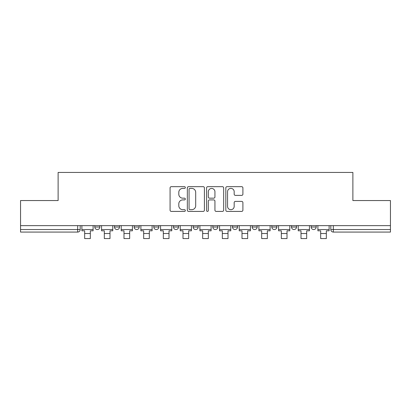 <?xml version="1.0" encoding="UTF-8"?>
<svg xmlns="http://www.w3.org/2000/svg" width="411" height="411" viewBox="0 0 411 411"><rect width="100%" height="100%" fill="white"/><g stroke="black" fill="none" stroke-linecap="round" stroke-linejoin="round"><path stroke-width="0.62" d="M185.33 187.529A0.868 0.868 0 0 0 184.462 186.666L171.315 186.666A1.238 1.238 0 0 0 170.077 187.899L170.077 210.175A1.238 1.238 0 0 0 171.315 211.413L184.462 211.413A0.868 0.868 0 0 0 185.33 210.545A0.868 0.868 0 0 0 184.462 209.682L182.761 209.682A3.961 3.961 0 0 1 178.8 205.721L178.8 203.866A3.961 3.961 0 0 1 182.761 199.905L184.462 199.905A0.868 0.868 0 0 0 185.33 199.037A0.868 0.868 0 0 0 184.462 198.174L182.761 198.174A3.961 3.961 0 0 1 178.8 194.213L178.8 192.358A3.961 3.961 0 0 1 182.761 188.397L184.462 188.397A0.868 0.868 0 0 0 185.33 187.529M291.481 225.639L291.481 227.026L296.526 227.026A2.523 2.523 0 0 1 294.004 229.549A2.523 2.523 0 0 1 291.481 227.026L291.481 225.639M271.815 225.639L271.815 227.026L276.86 227.026A2.523 2.523 0 0 1 274.337 229.549A2.523 2.523 0 0 1 271.815 227.026L271.815 225.639M173.478 227.026L173.478 225.639L173.478 227.026A2.523 2.523 0 0 0 176 229.549A2.523 2.523 0 0 1 173.478 227.026L178.518 227.026A2.523 2.523 0 0 1 176 229.549M153.812 225.639L153.812 227.026L158.852 227.026A2.523 2.523 0 0 1 156.329 229.549A2.523 2.523 0 0 1 153.812 227.026L153.812 225.639M134.14 225.639L134.14 227.026L139.185 227.026A2.523 2.523 0 0 1 136.663 229.549A2.523 2.523 0 0 1 134.14 227.026L134.14 225.639M114.474 227.026L114.474 225.639L114.474 227.026A2.523 2.523 0 0 0 116.996 229.549A2.523 2.523 0 0 1 114.474 227.026L119.519 227.026A2.523 2.523 0 0 1 116.996 229.549A2.523 2.523 0 0 0 119.519 227.026A2.523 2.523 0 0 1 116.996 229.549M94.807 227.026L94.807 225.639L94.807 227.026A2.523 2.523 0 0 0 97.33 229.549A2.523 2.523 0 0 1 94.807 227.026L99.852 227.026A2.523 2.523 0 0 1 97.33 229.549A2.523 2.523 0 0 0 99.852 227.026A2.523 2.523 0 0 1 97.33 229.549M241.668 195.389A1.238 1.238 0 0 0 242.901 194.151L242.901 187.899A1.238 1.238 0 0 0 241.668 186.666L227.062 186.666A1.238 1.238 0 0 0 225.824 187.899L225.824 210.175A1.238 1.238 0 0 0 227.062 211.413L241.668 211.413A1.238 1.238 0 0 0 242.901 210.175L242.901 202.628A1.238 1.238 0 0 0 241.668 201.39L235.416 201.39A1.238 1.238 0 0 0 234.178 202.628L234.178 206.373A3.309 3.309 0 0 1 230.869 209.682A3.309 3.309 0 0 1 227.56 206.373L227.56 191.706A3.309 3.309 0 0 1 230.869 188.397A3.309 3.309 0 0 1 234.178 191.706L234.178 194.151A1.238 1.238 0 0 0 235.416 195.389L241.668 195.389M20.55 225.639L20.55 200.553L58.121 200.553L58.121 172.435L352.879 172.435L352.879 200.553L390.45 200.553L390.45 225.639L20.55 225.639L20.55 229.549L80.181 229.549L80.181 225.639M204.416 187.899A1.238 1.238 0 0 0 203.178 186.666L188.577 186.666A1.238 1.238 0 0 0 187.339 187.899L187.339 210.175A1.238 1.238 0 0 0 188.577 211.413L203.178 211.413A1.238 1.238 0 0 0 204.416 210.175L204.416 187.899M207.822 186.666L222.423 186.666A1.238 1.238 0 0 1 223.661 187.899L223.661 210.175A1.238 1.238 0 0 1 222.423 211.413L216.176 211.413A1.238 1.238 0 0 1 214.938 210.175L214.938 201.143A1.238 1.238 0 0 0 213.699 199.905L209.553 199.905A1.238 1.238 0 0 0 208.315 201.143L208.315 210.545A0.868 0.868 0 0 1 207.447 211.413A0.868 0.868 0 0 1 206.584 210.545L206.584 187.899A1.238 1.238 0 0 1 207.822 186.666M330.819 225.639L330.819 229.549L390.45 229.549L390.45 232.071L333.336 232.071A2.523 2.523 0 0 1 330.819 229.549A2.523 2.523 0 0 0 333.336 232.071L333.336 225.639M390.45 225.639L390.45 229.549M77.664 225.639L77.664 232.071A2.523 2.523 0 0 0 80.181 229.549A2.523 2.523 0 0 1 77.664 232.071L20.55 232.071L20.55 229.549M316.193 225.639L316.193 227.026A2.523 2.523 0 0 1 313.67 229.549A2.523 2.523 0 0 1 311.148 227.026L316.193 227.026A2.523 2.523 0 0 1 313.67 229.549A2.523 2.523 0 0 0 316.193 227.026L316.193 225.639M311.148 225.639L311.148 227.026M296.526 225.639L296.526 227.026M276.86 225.639L276.86 227.026L276.86 225.639M257.188 225.639L257.188 227.026A2.523 2.523 0 0 1 254.671 229.549A2.523 2.523 0 0 1 252.149 227.026L257.188 227.026L257.188 225.639M252.149 225.639L252.149 227.026M237.522 225.639L237.522 227.026A2.523 2.523 0 0 1 235 229.549A2.523 2.523 0 0 1 232.482 227.026L237.522 227.026M232.482 225.639L232.482 227.026M217.856 225.639L217.856 227.026A2.523 2.523 0 0 1 215.333 229.549A2.523 2.523 0 0 1 212.811 227.026A2.523 2.523 0 0 0 215.333 229.549M212.811 225.639L212.811 227.026L217.856 227.026M198.189 225.639L198.189 227.026A2.523 2.523 0 0 1 195.667 229.549A2.523 2.523 0 0 1 193.144 227.026A2.523 2.523 0 0 0 195.667 229.549A2.523 2.523 0 0 0 198.189 227.026A2.523 2.523 0 0 1 195.667 229.549M193.144 225.639L193.144 227.026L198.189 227.026M178.518 225.639L178.518 227.026M158.852 225.639L158.852 227.026A2.523 2.523 0 0 1 156.329 229.549A2.523 2.523 0 0 0 158.852 227.026L158.852 225.639M139.185 225.639L139.185 227.026A2.523 2.523 0 0 1 136.663 229.549A2.523 2.523 0 0 0 139.185 227.026L139.185 225.639M119.519 225.639L119.519 227.026L119.519 225.639M99.852 225.639L99.852 227.026L99.852 225.639M189.939 188.397A0.868 0.868 0 0 0 189.07 189.26L189.07 208.814A0.868 0.868 0 0 0 189.939 209.682L191.732 209.682A3.961 3.961 0 0 0 195.693 205.721L195.693 192.358A3.961 3.961 0 0 0 191.732 188.397L189.939 188.397M214.938 191.767A3.309 3.309 0 0 0 211.624 188.459A3.309 3.309 0 0 0 208.315 191.767L208.315 196.936A1.238 1.238 0 0 0 209.553 198.174L213.699 198.174A1.238 1.238 0 0 0 214.938 196.936L214.938 191.767M81.887 229.549L93.107 229.549L93.107 230.807L90.333 230.807L90.333 238.565L84.661 238.565L84.661 230.807L81.887 230.807L81.887 225.639M93.107 229.549L93.107 225.639M101.553 229.549L112.773 229.549L112.773 230.807L109.999 230.807L109.999 238.565L104.327 238.565L104.327 230.807L101.553 230.807L101.553 225.639M112.773 229.549L112.773 225.639M121.219 229.549L132.44 229.549L132.44 230.807L129.665 230.807L129.665 238.565L123.994 238.565L123.994 230.807L121.219 230.807L121.219 225.639M132.44 229.549L132.44 225.639M140.886 229.549L152.106 229.549L152.106 230.807L149.332 230.807L149.332 238.565L143.66 238.565L143.66 230.807L140.886 230.807L140.886 225.639M152.106 229.549L152.106 225.639M160.557 229.549L171.777 229.549L171.777 230.807L169.003 230.807L169.003 238.565L163.326 238.565L163.326 230.807L160.557 230.807L160.557 225.639M171.777 229.549L171.777 225.639M180.224 229.549L191.444 229.549L191.444 230.807L188.67 230.807L188.67 238.565L182.998 238.565L182.998 230.807L180.224 230.807L180.224 225.639M191.444 229.549L191.444 225.639M199.89 229.549L211.11 229.549L211.11 230.807L208.336 230.807L208.336 238.565L202.664 238.565L202.664 230.807L199.89 230.807L199.89 225.639M211.11 229.549L211.11 225.639M219.556 229.549L230.776 229.549L230.776 230.807L228.002 230.807L228.002 238.565L222.33 238.565L222.33 230.807L219.556 230.807L219.556 225.639M230.776 229.549L230.776 225.639M239.223 229.549L250.443 229.549L250.443 230.807L247.674 230.807L247.674 238.565L241.997 238.565L241.997 230.807L239.223 230.807L239.223 225.639M250.443 229.549L250.443 225.639M258.894 229.549L270.114 229.549L270.114 230.807L267.34 230.807L267.34 238.565L261.668 238.565L261.668 230.807L258.894 230.807L258.894 225.639M270.114 229.549L270.114 225.639M278.56 229.549L289.781 229.549L289.781 230.807L287.006 230.807L287.006 238.565L281.335 238.565L281.335 230.807L278.56 230.807L278.56 225.639M289.781 229.549L289.781 225.639M298.227 229.549L309.447 229.549L309.447 230.807L306.673 230.807L306.673 238.565L301.001 238.565L301.001 230.807L298.227 230.807L298.227 225.639M309.447 229.549L309.447 225.639M317.893 229.549L329.113 229.549L329.113 230.807L326.339 230.807L326.339 238.565L320.667 238.565L320.667 230.807L317.893 230.807L317.893 225.639M329.113 229.549L329.113 225.639M333.336 232.071A2.523 2.523 0 0 1 330.819 229.549M84.661 233.52L90.333 233.52M104.327 233.52L109.999 233.52M123.994 233.52L129.665 233.52M143.66 233.52L149.332 233.52M163.326 233.52L169.003 233.52M182.998 233.52L188.67 233.52M202.664 233.52L208.336 233.52M222.33 233.52L228.002 233.52M241.997 233.52L247.674 233.52M261.668 233.52L267.34 233.52M281.335 233.52L287.006 233.52M301.001 233.52L306.673 233.52M320.667 233.52L326.339 233.52"/></g></svg>
